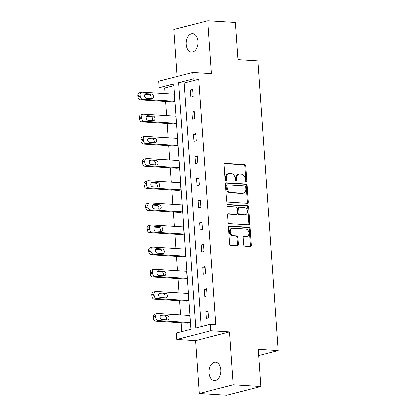 <?xml version="1.0" encoding="UTF-8"?>
<svg xmlns="http://www.w3.org/2000/svg" width="416" height="416" viewBox="0 0 416 416"><rect width="100%" height="100%" fill="white"/><g stroke="black" fill="none" stroke-linecap="round" stroke-linejoin="round"><path stroke-width="0.62" d="M246.137 181.761A0.988 0.744 75.6 0 0 246.828 180.83L245.794 166.026A1.414 1.066 75.6 0 0 244.608 164.564L225.092 163.353A1.414 1.066 75.6 0 0 224.838 163.374A1.414 1.066 75.6 0 0 224.104 164.679L225.139 179.483A0.988 0.744 75.6 0 0 226.658 179.577L226.522 177.658A4.524 3.406 75.6 0 1 228.868 173.493A4.524 3.406 75.6 0 1 229.679 173.42L231.306 173.519A4.524 3.406 75.6 0 1 235.092 178.194L235.222 180.107A0.988 0.744 75.6 0 0 236.74 180.201L236.61 178.287A4.524 3.406 75.6 0 1 238.956 174.122A4.524 3.406 75.6 0 1 239.767 174.044L241.394 174.148A4.524 3.406 75.6 0 1 245.175 178.818L245.31 180.736A0.988 0.744 75.6 0 0 246.137 181.761M245.799 181.641A0.988 0.744 75.6 0 0 245.908 181.064L244.873 166.26A1.414 1.066 75.6 0 0 243.693 164.804L224.442 163.602M225.628 180.388A0.988 0.744 75.6 0 0 225.737 179.811L225.602 177.897L226.522 177.658M235.711 181.012A0.988 0.744 75.6 0 0 235.825 180.44L235.69 178.521L236.61 178.287M209.113 372.887A9.22 5.902 93.6 0 1 215.566 362.175A9.22 5.902 93.6 0 1 220.875 369.866A9.22 5.902 93.6 0 1 214.422 380.578A9.22 5.902 93.6 0 1 209.113 372.887M186.144 44.418A9.22 5.902 93.6 0 1 192.598 33.706A9.22 5.902 93.6 0 1 197.907 41.397A9.22 5.902 93.6 0 1 191.454 52.109A9.22 5.902 93.6 0 1 186.144 44.418M199.233 393.484L233.241 384.753L229.549 331.952L195.541 340.678L199.233 393.484L226.855 395.2L260.858 386.474L258.263 349.352L278.153 350.589L257.894 60.871L238.004 59.639L235.409 22.516L207.787 20.8L173.784 29.526L177.065 76.45M260.858 386.474L233.241 384.753M243.688 244.759A1.414 1.066 75.6 0 0 244.868 246.22L250.344 246.563A1.414 1.066 75.6 0 0 250.598 246.537A1.414 1.066 75.6 0 0 251.332 245.237L250.182 228.795A1.414 1.066 75.6 0 0 249.002 227.334L229.481 226.122A1.414 1.066 75.6 0 0 229.226 226.143A1.414 1.066 75.6 0 0 228.493 227.448L229.642 243.885A1.414 1.066 75.6 0 0 230.823 245.346L237.437 245.757A1.414 1.066 75.6 0 0 237.692 245.736A1.414 1.066 75.6 0 0 238.425 244.436L237.936 237.396A1.414 1.066 75.6 0 0 236.751 235.934L233.47 235.732A3.78 2.844 75.6 0 1 230.36 232.274A3.78 2.844 75.6 0 1 232.268 228.342A3.78 2.844 75.6 0 1 232.95 228.28L245.799 229.076A3.78 2.844 75.6 0 1 248.914 232.539A3.78 2.844 75.6 0 1 247 236.47A3.78 2.844 75.6 0 1 246.324 236.532L244.182 236.397A1.414 1.066 75.6 0 0 243.927 236.423A1.414 1.066 75.6 0 0 243.194 237.723L243.688 244.759M173.831 85.613L164.668 87.968L159.146 87.625L158.694 81.167L192.702 72.436L211.484 73.606L207.787 20.8M192.702 72.436L193.149 78.894L178.584 82.633L195.744 328.063L210.314 324.324L210.766 330.782L176.758 339.508L176.306 333.05L190.871 329.311L173.711 83.886L159.146 87.625M210.314 324.324L215.836 324.667L198.676 79.238L193.149 78.894M229.549 331.952L210.766 330.782M247.312 203.232A1.414 1.066 75.6 0 0 247.567 203.206A1.414 1.066 75.6 0 0 248.3 201.906L247.151 185.463A1.414 1.066 75.6 0 0 245.97 184.002L226.45 182.79A1.414 1.066 75.6 0 0 226.195 182.811A1.414 1.066 75.6 0 0 225.462 184.116L226.611 200.554A1.414 1.066 75.6 0 0 227.791 202.015L247.312 203.232M248.664 207.132L249.818 223.569A1.414 1.066 75.6 0 1 249.085 224.874A1.414 1.066 75.6 0 1 248.83 224.895L229.31 223.683A1.414 1.066 75.6 0 1 228.129 222.222L227.635 215.186A1.414 1.066 75.6 0 1 228.368 213.881A1.414 1.066 75.6 0 1 228.623 213.86L236.538 214.349A1.414 1.066 75.6 0 0 236.792 214.328A1.414 1.066 75.6 0 0 237.526 213.028L237.198 208.359A1.414 1.066 75.6 0 0 236.018 206.898L227.776 206.383A0.988 0.744 75.6 0 1 227.64 204.433L247.484 205.67A1.414 1.066 75.6 0 1 248.664 207.132L247.749 207.366L248.898 223.808L249.818 223.569M258.7 355.581L278.153 350.589M155.574 291.46A2.881 2.168 75.6 0 1 156.094 291.413L188.157 293.41L188.651 300.503L186.352 301.096L154.294 299.099A2.881 2.168 -104.4 0 1 151.882 296.124L151.783 294.705A2.881 2.168 -104.4 0 1 153.28 292.053L155.574 291.46A2.881 2.168 75.6 0 0 154.081 294.117L154.18 295.537A2.881 2.168 75.6 0 0 156.588 298.511L154.294 299.099M152.48 247.177A2.881 2.168 75.6 0 1 152.994 247.125L185.058 249.122L185.557 256.22L183.258 256.807L151.195 254.816A2.881 2.168 -104.4 0 1 148.788 251.836L148.689 250.416A2.881 2.168 -104.4 0 1 150.181 247.764L152.48 247.177A2.881 2.168 75.6 0 0 150.987 249.829L151.086 251.248A2.881 2.168 75.6 0 0 153.494 254.223L151.195 254.816M149.38 202.888A2.881 2.168 75.6 0 1 149.9 202.836L181.964 204.833L182.458 211.931L180.159 212.519L148.096 210.527A2.881 2.168 -104.4 0 1 145.688 207.548L145.59 206.128A2.881 2.168 -104.4 0 1 147.082 203.476L149.38 202.888A2.881 2.168 75.6 0 0 147.888 205.54L147.987 206.96A2.881 2.168 75.6 0 0 150.394 209.934L148.096 210.527M146.286 158.6A2.881 2.168 75.6 0 1 146.801 158.553L178.864 160.545L179.364 167.643L177.065 168.23L145.002 166.239A2.881 2.168 -104.4 0 1 142.594 163.259L142.496 161.84A2.881 2.168 -104.4 0 1 143.988 159.188L146.286 158.6A2.881 2.168 75.6 0 0 144.794 161.252L144.893 162.672A2.881 2.168 75.6 0 0 147.3 165.646L145.002 166.239M143.187 114.312A2.881 2.168 75.6 0 1 143.707 114.265L175.77 116.256L176.264 123.354L173.966 123.942L141.903 121.95A2.881 2.168 -104.4 0 1 139.495 118.976L139.396 117.556A2.881 2.168 -104.4 0 1 140.889 114.899L143.187 114.312A2.881 2.168 75.6 0 0 141.695 116.964L141.794 118.383A2.881 2.168 75.6 0 0 144.201 121.363L141.903 121.95M164.668 87.968L165.058 93.543M165.604 101.374L166.608 115.684M167.154 123.521L168.152 137.831M168.704 145.662L169.702 159.973M170.253 167.809L171.252 182.12M171.798 189.951L172.801 204.261M173.347 212.098L174.351 226.408M174.897 234.239L175.895 248.55M176.446 256.381L177.445 270.696M177.991 278.528L178.994 292.838M179.54 300.669L180.544 314.98M181.09 322.816L181.709 331.666M141.638 92.165A2.881 2.168 75.6 0 1 142.158 92.118L174.221 94.115L174.715 101.208L172.416 101.8L140.358 99.804A2.881 2.168 -104.4 0 1 137.946 96.829L137.847 95.41A2.881 2.168 -104.4 0 1 139.344 92.758L141.638 92.165A2.881 2.168 75.6 0 0 140.145 94.822L140.244 96.242A2.881 2.168 75.6 0 0 142.652 99.216L140.358 99.804M144.737 136.453A2.881 2.168 75.6 0 1 145.257 136.406L177.315 138.398L177.814 145.496L175.516 146.089L143.452 144.092A2.881 2.168 -104.4 0 1 141.045 141.118L140.946 139.698A2.881 2.168 -104.4 0 1 142.438 137.046L144.737 136.453A2.881 2.168 75.6 0 0 143.244 139.11L143.343 140.53A2.881 2.168 75.6 0 0 145.751 143.504L143.452 144.092M147.836 180.742A2.881 2.168 75.6 0 1 148.351 180.695L180.414 182.686L180.908 189.784L178.61 190.377L146.552 188.38A2.881 2.168 -104.4 0 1 144.144 185.406L144.04 183.986A2.881 2.168 -104.4 0 1 145.538 181.334L147.836 180.742A2.881 2.168 75.6 0 0 146.338 183.394L146.437 184.813A2.881 2.168 75.6 0 0 148.85 187.793L146.552 188.38M150.93 225.03A2.881 2.168 75.6 0 1 151.45 224.983L183.508 226.975L184.007 234.073L181.709 234.666L149.646 232.669A2.881 2.168 -104.4 0 1 147.238 229.694L147.139 228.275A2.881 2.168 -104.4 0 1 148.632 225.623L150.93 225.03A2.881 2.168 75.6 0 0 149.438 227.682L149.536 229.102A2.881 2.168 75.6 0 0 151.944 232.081L149.646 232.669M154.029 269.318A2.881 2.168 75.6 0 1 154.544 269.272L186.607 271.263L187.101 278.361L184.808 278.949L152.745 276.957A2.881 2.168 -104.4 0 1 150.337 273.983L150.238 272.563A2.881 2.168 -104.4 0 1 151.731 269.906L154.029 269.318A2.881 2.168 75.6 0 0 152.532 271.97L152.636 273.39A2.881 2.168 75.6 0 0 155.043 276.37L152.745 276.957M157.123 313.607A2.881 2.168 75.6 0 1 157.643 313.56L189.706 315.552L190.2 322.65L187.902 323.237L155.839 321.246A2.881 2.168 -104.4 0 1 153.431 318.271L153.332 316.852A2.881 2.168 -104.4 0 1 154.825 314.194L157.123 313.607A2.881 2.168 75.6 0 0 155.631 316.259L155.73 317.678A2.881 2.168 75.6 0 0 158.137 320.653L155.839 321.246M195.541 340.678L176.758 339.508M198.676 79.238L184.106 82.976L201.146 326.674M184.106 82.976L178.584 82.633M206.284 318.521L205.79 311.423L208.088 310.835L208.582 317.933L206.284 318.521M204.734 296.379L204.24 289.281L206.539 288.688L207.033 295.786L204.734 296.379M203.19 274.232L202.691 267.134L204.989 266.547L205.488 273.645L203.19 274.232M201.64 252.091L201.141 244.993L203.44 244.4L203.939 251.498L201.64 252.091M200.091 229.944L199.597 222.846L201.895 222.258L202.389 229.356L200.091 229.944M198.541 207.802L198.047 200.704L200.346 200.117L200.84 207.21L198.541 207.802M196.997 185.656L196.498 178.563L198.796 177.97L199.29 185.068L196.997 185.656M195.447 163.514L194.948 156.416L197.246 155.828L197.746 162.926L195.447 163.514M193.898 141.372L193.404 134.274L195.697 133.682L196.196 140.78L193.898 141.372M192.348 119.226L191.854 112.128L194.152 111.54L194.646 118.638L192.348 119.226M190.798 97.084L190.304 89.986L192.603 89.393L193.097 96.491L190.798 97.084M190.304 89.986L192.655 90.132M191.854 112.128L194.204 112.273M193.404 134.274L195.749 134.42M194.948 156.416L197.298 156.562M196.498 178.563L198.848 178.708M198.047 200.704L200.398 200.85M199.597 222.846L201.942 222.997M201.141 244.993L203.492 245.138M202.691 267.134L205.041 267.28M204.24 289.281L206.591 289.427M205.79 311.423L208.14 311.568M238.956 174.122L238.035 174.356A4.524 3.406 75.6 0 0 235.69 178.521M228.868 173.493L227.947 173.727A4.524 3.406 75.6 0 0 225.602 177.897M247.042 203.211A1.414 1.066 75.6 0 0 247.38 202.14L246.23 185.697A1.414 1.066 75.6 0 0 245.05 184.236L225.805 183.04M245.742 186.904A0.988 0.744 75.6 0 0 244.915 185.879L227.781 184.813A0.988 0.744 75.6 0 0 227.089 185.744L227.23 187.762A4.524 3.406 75.6 0 0 231.01 192.436L242.726 193.164A4.524 3.406 75.6 0 0 243.537 193.086A4.524 3.406 75.6 0 0 245.882 188.921L245.742 186.904M226.86 185.047A0.988 0.744 75.6 0 0 226.169 185.978L227.089 185.744M243.537 193.086L242.616 193.326A4.524 3.406 75.6 0 1 241.805 193.398L230.09 192.67A4.524 3.406 75.6 0 1 226.309 187.996L226.169 185.978M248.555 224.879A1.414 1.066 75.6 0 0 248.898 223.808M227.973 214.11L235.617 214.588A1.414 1.066 75.6 0 0 235.872 214.562L236.792 214.328M227.115 204.693L246.563 205.904L247.484 205.67M244.754 214.864A3.78 2.844 75.6 0 0 245.435 214.802A3.78 2.844 75.6 0 0 247.343 210.87A3.78 2.844 75.6 0 0 244.234 207.407L239.704 207.126A1.414 1.066 75.6 0 0 239.45 207.152A1.414 1.066 75.6 0 0 238.716 208.452L239.044 213.122A1.414 1.066 75.6 0 0 240.224 214.583L244.754 214.864L243.833 215.098A3.78 2.844 75.6 0 0 244.514 215.036L245.435 214.802M239.45 207.152L238.529 207.386A1.414 1.066 75.6 0 0 237.796 208.686L238.716 208.452M243.833 215.098L239.304 214.817A1.414 1.066 75.6 0 1 238.124 213.356L237.796 208.686M247.749 207.366A1.414 1.066 75.6 0 0 246.563 205.904M247 236.47L246.085 236.704A3.78 2.844 75.6 0 1 245.404 236.766L243.537 236.652M232.268 228.342L231.353 228.576A3.78 2.844 75.6 0 0 229.445 232.508A3.78 2.844 75.6 0 0 232.554 235.971L233.47 235.732M237.167 245.742A1.414 1.066 75.6 0 0 237.505 244.67L237.016 237.635A1.414 1.066 75.6 0 0 235.83 236.174L232.554 235.971M250.073 246.548A1.414 1.066 75.6 0 0 250.411 245.471L249.262 229.029A1.414 1.066 75.6 0 0 248.082 227.573L228.831 226.372M174.715 101.208L142.652 99.216M150.8 98.452A2.304 1.737 75.6 0 0 150.94 96.023A2.304 1.737 75.6 0 0 149.23 94.562L144.971 94.297M146.541 98.186L151.845 98.514A2.304 1.737 75.6 0 0 152.261 98.478A2.304 1.737 75.6 0 0 153.421 96.08A2.304 1.737 75.6 0 0 151.528 93.974L146.224 93.642A2.304 1.737 75.6 0 0 145.808 93.683A2.304 1.737 75.6 0 0 144.648 96.075A2.304 1.737 75.6 0 0 146.541 98.186M176.264 123.354L144.201 121.363M152.344 120.593A2.304 1.737 75.6 0 0 152.49 118.165A2.304 1.737 75.6 0 0 150.779 116.709L146.52 116.444M148.091 120.328L153.395 120.661A2.304 1.737 75.6 0 0 153.806 120.619A2.304 1.737 75.6 0 0 154.97 118.227A2.304 1.737 75.6 0 0 153.078 116.116L147.774 115.788A2.304 1.737 75.6 0 0 147.358 115.825A2.304 1.737 75.6 0 0 146.193 118.222A2.304 1.737 75.6 0 0 148.091 120.328M177.814 145.496L145.751 143.504M153.894 142.74A2.304 1.737 75.6 0 0 154.04 140.306A2.304 1.737 75.6 0 0 152.329 138.85L148.07 138.585M149.64 142.475L154.944 142.802A2.304 1.737 75.6 0 0 155.355 142.766A2.304 1.737 75.6 0 0 156.52 140.369A2.304 1.737 75.6 0 0 154.622 138.263L149.323 137.93A2.304 1.737 75.6 0 0 148.907 137.972A2.304 1.737 75.6 0 0 147.742 140.364A2.304 1.737 75.6 0 0 149.64 142.475M179.364 167.643L147.3 165.646M155.444 164.882A2.304 1.737 75.6 0 0 155.589 162.453A2.304 1.737 75.6 0 0 153.873 160.997L149.62 160.732M151.185 164.616L156.489 164.949A2.304 1.737 75.6 0 0 156.905 164.908A2.304 1.737 75.6 0 0 158.07 162.516A2.304 1.737 75.6 0 0 156.172 160.404L150.868 160.077A2.304 1.737 75.6 0 0 150.457 160.113A2.304 1.737 75.6 0 0 149.292 162.51A2.304 1.737 75.6 0 0 151.185 164.616M180.908 189.784L148.85 187.793M156.993 187.028A2.304 1.737 75.6 0 0 157.139 184.595A2.304 1.737 75.6 0 0 155.423 183.139L151.169 182.874M152.734 186.763L158.038 187.091A2.304 1.737 75.6 0 0 158.454 187.054A2.304 1.737 75.6 0 0 159.614 184.657A2.304 1.737 75.6 0 0 157.721 182.551L152.417 182.218A2.304 1.737 75.6 0 0 152.006 182.26A2.304 1.737 75.6 0 0 150.842 184.652A2.304 1.737 75.6 0 0 152.734 186.763M182.458 211.931L150.394 209.934M158.543 209.17A2.304 1.737 75.6 0 0 158.683 206.742A2.304 1.737 75.6 0 0 156.972 205.28L152.714 205.02M154.284 208.905L159.588 209.238A2.304 1.737 75.6 0 0 160.004 209.196A2.304 1.737 75.6 0 0 161.164 206.804A2.304 1.737 75.6 0 0 159.271 204.693L153.967 204.365A2.304 1.737 75.6 0 0 153.551 204.402A2.304 1.737 75.6 0 0 152.391 206.799A2.304 1.737 75.6 0 0 154.284 208.905M184.007 234.073L151.944 232.081M160.087 231.317A2.304 1.737 75.6 0 0 160.233 228.883A2.304 1.737 75.6 0 0 158.522 227.427L154.263 227.162M155.834 231.052L161.138 231.379A2.304 1.737 75.6 0 0 161.548 231.343A2.304 1.737 75.6 0 0 162.713 228.946A2.304 1.737 75.6 0 0 160.82 226.834L155.516 226.507A2.304 1.737 75.6 0 0 155.1 226.543A2.304 1.737 75.6 0 0 153.936 228.94A2.304 1.737 75.6 0 0 155.834 231.052M185.557 256.22L153.494 254.223M161.637 253.458A2.304 1.737 75.6 0 0 161.782 251.03A2.304 1.737 75.6 0 0 160.066 249.569L155.813 249.304M157.383 253.193L162.682 253.521A2.304 1.737 75.6 0 0 163.098 253.484A2.304 1.737 75.6 0 0 164.263 251.092A2.304 1.737 75.6 0 0 162.365 248.981L157.061 248.654A2.304 1.737 75.6 0 0 156.65 248.69A2.304 1.737 75.6 0 0 155.485 251.082A2.304 1.737 75.6 0 0 157.383 253.193M187.101 278.361L155.043 276.37M163.186 275.6A2.304 1.737 75.6 0 0 163.332 273.172A2.304 1.737 75.6 0 0 161.616 271.716L157.362 271.45M158.928 275.335L164.232 275.668A2.304 1.737 75.6 0 0 164.648 275.626A2.304 1.737 75.6 0 0 165.812 273.234A2.304 1.737 75.6 0 0 163.914 271.123L158.61 270.795A2.304 1.737 75.6 0 0 158.2 270.832A2.304 1.737 75.6 0 0 157.035 273.229A2.304 1.737 75.6 0 0 158.928 275.335M188.651 300.503L156.588 298.511M164.736 297.747A2.304 1.737 75.6 0 0 164.876 295.318A2.304 1.737 75.6 0 0 163.166 293.857L158.907 293.592M160.477 297.482L165.781 297.809A2.304 1.737 75.6 0 0 166.197 297.773A2.304 1.737 75.6 0 0 167.357 295.376A2.304 1.737 75.6 0 0 165.464 293.27L160.16 292.937A2.304 1.737 75.6 0 0 159.744 292.978A2.304 1.737 75.6 0 0 158.584 295.37A2.304 1.737 75.6 0 0 160.477 297.482M190.2 322.65L158.137 320.653M166.28 319.888A2.304 1.737 75.6 0 0 166.426 317.46A2.304 1.737 75.6 0 0 164.715 316.004L160.456 315.739M162.027 319.623L167.331 319.956A2.304 1.737 75.6 0 0 167.742 319.914A2.304 1.737 75.6 0 0 168.906 317.522A2.304 1.737 75.6 0 0 167.014 315.411L161.71 315.084A2.304 1.737 75.6 0 0 161.294 315.12A2.304 1.737 75.6 0 0 160.129 317.517A2.304 1.737 75.6 0 0 162.027 319.623M245.908 181.064L246.828 180.83M225.737 179.811L226.658 179.577M235.825 180.44L236.74 180.201M224.604 163.478L225.092 163.353M243.693 164.804L244.608 164.564M244.873 166.26L245.794 166.026M225.961 182.915L226.45 182.79M245.05 184.236L245.97 184.002M246.23 185.697L247.151 185.463M247.38 202.14L248.3 201.906M226.309 187.996L227.23 187.762M230.09 192.67L231.01 192.436M241.805 193.398L242.726 193.164M228.134 213.985L228.623 213.86M235.617 214.588L236.538 214.349M227.297 204.521L227.64 204.433M238.124 213.356L239.044 213.122M239.304 214.817L240.224 214.583M243.693 236.522L244.182 236.397M245.404 236.766L246.324 236.532M235.83 236.174L236.751 235.934M237.016 237.635L237.936 237.396M237.505 244.67L238.425 244.436M228.992 226.247L229.481 226.122M248.082 227.573L249.002 227.334M249.262 229.029L250.182 228.795M250.411 245.471L251.332 245.237M140.145 94.822L137.847 95.41M140.244 96.242L137.946 96.829M145.428 93.85L146.224 93.642M149.23 94.562L151.528 93.974M141.695 116.964L139.396 117.556M141.794 118.383L139.495 118.976M146.978 115.991L147.774 115.788M150.779 116.709L153.078 116.116M143.244 139.11L140.946 139.698M143.343 140.53L141.045 141.118M148.528 138.138L149.323 137.93M152.329 138.85L154.622 138.263M144.794 161.252L142.496 161.84M144.893 162.672L142.594 163.259M150.072 160.28L150.868 160.077M153.873 160.997L156.172 160.404M146.338 183.394L144.04 183.986M146.437 184.813L144.144 185.406M151.622 182.421L152.417 182.218M155.423 183.139L157.721 182.551M147.888 205.54L145.59 206.128M147.987 206.96L145.688 207.548M153.171 204.568L153.967 204.365M156.972 205.28L159.271 204.693M149.438 227.682L147.139 228.275M149.536 229.102L147.238 229.694M154.721 226.71L155.516 226.507M158.522 227.427L160.82 226.834M150.987 249.829L148.689 250.416M151.086 251.248L148.788 251.836M156.265 248.856L157.061 248.654M160.066 249.569L162.365 248.981M152.532 271.97L150.238 272.563M152.636 273.39L150.337 273.983M157.815 270.998L158.61 270.795M161.616 271.716L163.914 271.123M154.081 294.117L151.783 294.705M154.18 295.537L151.882 296.124M159.364 293.145L160.16 292.937M163.166 293.857L165.464 293.27M155.631 316.259L153.332 316.852M155.73 317.678L153.431 318.271M160.914 315.286L161.71 315.084M164.715 316.004L167.014 315.411M226.684 185.068L227.599 184.829"/></g></svg>
